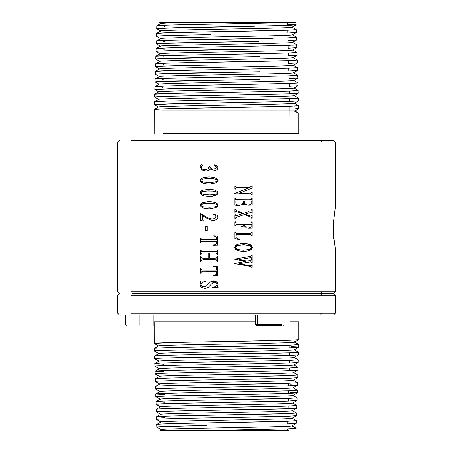 <?xml version="1.0" encoding="UTF-8"?>
<svg xmlns="http://www.w3.org/2000/svg" width="453" height="453" viewBox="0 0 453 453"><rect width="100%" height="100%" fill="white"/><g stroke="black" fill="none" stroke-linecap="round" stroke-linejoin="round"><path stroke-width="0.68" d="M258.895 26.149L287.632 25.436L287.553 22.65L205.447 24.275C177.214 24.785 156.37 25.289 156.829 25.804C155.804 25.272 180.158 24.711 211.766 24.156L286.279 22.65L172.389 22.65L287.553 22.65L287.632 25.436L173.867 27.769L156.868 28.709M156.863 25.77L161.07 23.335M172.389 22.65L161.036 23.375L159.784 22.65L172.389 22.65L159.784 22.65L161.036 23.375L172.389 22.65M292.281 34.824L296.37 32.452L287.836 33.046L296.375 32.44L296.29 29.604L292.077 27.174L296.29 29.604L287.763 30.209L207.695 31.835C178.08 32.367 156.528 32.871 156.591 33.409L166.857 32.746L272.632 30.634M164.009 26.359L164.773 26.387M200.249 22.65L160.09 22.65M161.07 23.414L159.784 22.65M292.049 27.214L296.137 24.83L287.632 25.436L296.137 24.83L287.598 24.23M156.829 25.804L156.738 28.635L160.798 30.98C156.693 29.711 295.996 28.448 292.077 27.174C295.996 28.448 156.693 29.711 160.798 30.98L156.738 28.635L158.912 28.335L254.728 26.229M156.625 33.375L160.832 30.94M287.763 30.209L287.836 33.046L287.763 30.209L289.093 30.158M292.191 30.023L295.18 29.824M296.137 24.824L296.069 22.65L287.553 22.65M163.805 33.964L164.558 33.992M292.281 34.745L296.522 37.214L292.315 34.785L296.522 37.214L287.966 37.82L207.633 39.445C177.921 39.972 156.291 40.476 156.353 41.013L167.865 40.311L272.802 38.239M156.591 33.409L156.506 36.24L160.566 38.584C156.438 37.322 296.245 36.053 292.315 34.785C296.245 36.053 156.438 37.322 160.566 38.584L156.506 36.24C156.41 35.702 177.967 35.198 207.633 34.671L210.707 34.615C179.716 35.153 155.447 35.719 156.506 36.24L156.63 36.314M160.594 38.55L156.376 40.985M287.966 37.82L288.046 40.651L296.613 40.045L288.046 40.651L287.966 37.82L289.291 37.769M292.423 37.627L295.413 37.429M296.613 40.045L296.404 37.14M163.607 41.568L164.926 41.619M292.519 42.35L296.76 44.819L292.553 42.389L296.76 44.819L288.176 45.425L207.57 47.05C177.757 47.576 156.053 48.08 156.121 48.618L168.391 47.893L283.023 45.589M259.133 41.359L175.068 42.939C162.695 43.25 156.432 43.55 156.268 43.85L156.393 43.918M156.353 41.013L156.268 43.845L160.328 46.189C156.189 44.926 296.5 43.664 292.553 42.389C296.5 43.664 156.189 44.926 160.328 46.189L156.268 43.85L158.442 43.545L254.926 41.438M292.519 42.429L296.607 40.057M156.149 48.584L160.362 46.155M288.176 45.425L288.255 48.256L296.851 47.65L288.255 48.256L288.176 45.425L289.495 45.374M292.655 45.232L295.645 45.034M163.403 49.179L164.716 49.224M292.757 49.955L296.998 52.423L292.791 49.994L296.998 52.423L288.385 53.029L207.508 54.654C177.593 55.187 155.821 55.685 155.883 56.229L166.398 55.56L273.131 53.454M259.258 48.964L210.9 49.824C179.331 50.368 154.977 50.934 156.03 51.455L156.155 51.529M156.121 48.624L156.03 51.455L160.09 53.799C155.934 52.531 296.749 51.268 292.791 49.994C296.749 51.268 155.934 52.531 160.09 53.799L156.03 51.455L158.216 51.155L255.022 49.049M292.757 50.034L296.845 47.667M155.911 56.195L160.124 53.76M288.385 53.029L288.465 55.861L297.089 55.255L288.465 55.861L288.385 53.029L289.699 52.978M292.887 52.842L295.877 52.644M292.995 57.639L297.083 55.272L296.879 52.355M297.321 62.865L288.669 63.465L297.321 62.865L297.236 60.028L293.029 57.599L297.236 60.028L288.595 60.634L207.446 62.259C177.429 62.791 155.583 63.29 155.645 63.833L166.189 63.165L273.301 61.059M163.199 56.784L163.918 56.812M259.376 56.574L211.002 57.429C179.161 57.973 154.745 58.539 155.792 59.06L155.917 59.133M155.883 56.229L155.792 59.06L159.852 61.404C155.685 60.136 296.998 58.873 293.029 57.599C296.998 58.873 155.685 60.136 159.852 61.404L155.792 59.06L157.984 58.76L255.118 56.653M216.681 430.35L287.553 430.35L287.593 428.883L216.681 430.35L159.977 430.35L216.681 430.35L287.593 428.883L287.553 430.35L216.681 430.35M155.673 63.799L159.886 61.365M288.595 60.634L288.669 63.465L288.595 60.634L289.903 60.589M293.119 60.447L296.103 60.249M291.908 425.837C295.996 427.1 157.31 428.368 161.211 429.637C157.31 428.368 295.996 427.1 291.908 425.837L296.137 428.278L287.598 428.883L296.137 428.278L291.908 425.837M159.977 430.35L160.47 430.35M195.753 425.758L206.625 425.554C178.165 426.058 155.645 426.613 156.829 427.111L161.211 429.637L156.829 427.111L159.15 426.794L191.166 425.848M181.376 430.35L195.005 430.35M230.43 430.35L261.285 430.35M281.494 430.35L288.708 430.35M288.725 430.35L287.553 430.35M162.989 64.388L163.703 64.417M293.47 72.854L297.553 70.481L288.878 71.076L297.559 70.47L297.474 67.639L293.267 65.209L297.474 67.639L288.799 68.244L207.378 69.87C177.265 70.396 155.345 70.9 155.407 71.438L167.621 70.719L283.64 68.403M155.645 63.833L155.555 66.665L159.615 69.009C155.436 67.746 297.253 66.478 293.267 65.209C297.253 66.478 155.436 67.746 159.615 69.009L155.555 66.665C155.464 66.127 177.31 65.623 207.383 65.096L211.098 65.028C179.009 65.577 154.518 66.144 155.555 66.665L155.679 66.738M293.233 65.243L297.321 62.876M296.171 423.374L287.729 423.912L296.29 423.306L296.341 420.633L287.802 421.273L296.375 420.667L292.145 418.227C296.251 419.495 157.061 420.758 160.974 422.032C157.061 420.758 296.251 419.495 292.145 418.227L296.375 420.667M296.256 423.34L291.874 425.871M156.744 424.472L156.744 424.472C157.961 423.968 174.971 423.442 207.774 422.898L287.802 421.273L287.729 423.912L287.802 421.273C259.224 422.315 153.476 423.391 156.744 424.472L156.829 427.105M155.441 71.404L159.649 68.975M288.799 68.244L288.878 71.076L288.799 68.244L290.107 68.193M293.346 68.052L296.336 67.854M296.409 415.769L287.938 416.301L204.92 417.977C176.143 418.493 155.758 419.014 156.591 419.501L160.974 422.032L156.591 419.501C153.295 418.413 259.303 417.349 287.938 416.301L296.528 415.701M156.778 424.433L161.008 421.992M162.786 71.999L163.488 72.021M293.47 72.774L297.706 75.243L293.499 72.814L297.706 75.243L289.008 75.849L207.315 77.474C177.1 78.001 155.107 78.505 155.169 79.043L167.638 78.318L283.85 76.013M259.62 71.784L211.194 72.633C178.878 73.188 154.292 73.748 155.322 74.275L155.441 74.343M155.407 71.438L155.322 74.269L159.377 76.614C155.181 75.351 297.502 74.088 293.499 72.814C297.502 74.088 155.181 75.351 159.377 76.614L155.322 74.275L157.525 73.969L255.316 71.863M296.494 415.735L292.111 418.266M287.938 416.301L288.012 413.668L296.607 413.062L288.012 413.668L287.938 416.301M156.591 419.501L156.506 416.868C156.489 416.335 176.325 415.854 207.57 415.293L288.012 413.668C259.337 414.71 153.233 415.786 156.506 416.868L165.09 417.473M155.203 79.009L159.411 76.58M289.008 75.849L289.088 78.68L297.797 78.075L289.088 78.68L289.008 75.849L290.316 75.798M293.578 75.657L296.568 75.458M293.703 80.458L297.791 78.092L297.587 75.175M156.387 411.93L160.736 414.427C156.812 413.153 296.5 411.885 292.383 410.622C296.5 411.885 156.812 413.153 160.736 414.427L156.353 411.896C153.046 410.809 259.41 409.739 288.148 408.697L296.76 408.091L288.148 408.697L204.999 410.367C175.651 410.894 156.143 411.386 156.353 411.896L156.387 411.93M156.54 416.828L160.77 414.387M292.383 410.622L296.607 413.062L292.383 410.622M162.582 79.603L163.278 79.632M293.703 80.379L297.944 82.848L293.737 80.419L297.944 82.848L289.218 83.454L207.253 85.079C176.936 85.606 154.869 86.11 154.937 86.653L167.553 85.923L284.054 83.618M259.739 79.388L171.172 81.047L155.209 81.948M155.169 79.049L155.085 81.88L159.145 84.224C154.932 82.956 297.751 81.693 293.737 80.419C297.751 81.693 154.932 82.956 159.145 84.224L155.085 81.88L157.293 81.58L255.413 79.473M296.732 408.125L292.349 410.661M156.353 411.896L156.268 409.257C156.245 408.731 175.974 408.255 207.361 407.689L288.216 406.058L288.148 408.697L288.216 406.058L296.845 405.458L292.587 402.977M154.966 86.619L159.173 84.184M289.218 83.454L289.291 86.285L298.034 85.679L289.291 86.285L289.218 83.454L290.52 83.409M293.804 83.261L296.8 83.069M298.034 85.679L297.825 82.78M297.083 397.847L292.853 395.407C297.004 396.675 156.308 397.938 160.26 399.212L155.877 396.681L160.26 399.212C156.308 397.938 297.004 396.675 292.853 395.407L297.083 397.847L288.425 398.453L288.351 401.086L288.425 398.453C259.558 399.495 152.74 400.571 156.036 401.652L156.036 401.652C156.109 401.12 175.804 400.645 207.157 400.084L288.425 398.453L297.083 397.847L297.004 400.48L288.351 401.086L170.209 403.504L156.115 404.286L160.498 406.817C156.557 405.543 296.755 404.28 292.615 403.011C296.755 404.28 156.557 405.543 160.498 406.817L156.115 404.286C152.797 403.198 259.524 402.134 288.351 401.086L296.687 400.367M296.811 405.418L292.615 403.011L296.845 405.458L288.216 406.058C259.45 407.1 152.984 408.176 156.274 409.257M156.302 409.223L160.532 406.777M162.372 87.208L163.069 87.236M293.94 87.99L298.182 90.453L293.974 88.024L298.182 90.453L289.422 91.059L207.191 92.684C176.772 93.216 154.637 93.714 154.7 94.258L166.285 93.561L273.963 91.483M259.858 86.993L171.132 88.652L154.971 89.558M154.937 86.653L154.847 89.484L158.907 91.829C154.677 90.56 298 89.298 293.974 88.024C298 89.298 154.677 90.56 158.907 91.829L154.847 89.484L157.061 89.184L255.509 87.078M293.94 88.063L298.029 85.696M296.97 400.52L292.587 403.051M156.115 404.286L156.036 401.652L164.677 402.258M154.728 94.224L158.941 91.789M289.422 91.059L289.501 93.89L298.272 93.29L289.501 93.89L289.422 91.059L290.73 91.013M294.031 90.872L297.032 90.674M294.178 95.668L298.267 93.301L298.063 90.385M294.982 400.192L289.575 399.92M156.064 401.613L160.294 399.172M298.419 98.058L294.212 95.628L298.419 98.058L289.631 98.663L207.123 100.294C176.608 100.821 154.399 101.325 154.462 101.863L165.945 101.172L274.133 99.088M154.7 94.258L154.609 97.089L158.669 99.434C154.428 98.171 298.255 96.902 294.212 95.628C298.255 96.902 154.428 98.171 158.669 99.434L154.609 97.089C154.513 96.551 176.659 96.047 207.129 95.521L289.501 93.89L171.098 96.257L154.733 97.163M293.057 387.762L297.321 390.243L293.091 387.802C297.259 389.065 156.059 390.327 160.028 391.602L155.639 389.07L160.028 391.602C156.059 390.327 297.259 389.065 293.091 387.802L297.321 390.243L288.635 390.848L288.561 393.481L288.635 390.848C259.671 391.885 152.491 392.961 155.798 394.042L155.798 394.042C156.002 393.521 174.966 393.057 205.141 392.513L288.635 390.848L297.321 390.243L297.236 392.876L288.561 393.481L167.955 395.962L155.877 396.681C152.548 395.594 259.637 394.523 288.561 393.481L296.925 392.762M297.208 392.91L292.819 395.446M155.877 396.681L155.798 394.042L164.467 394.648M158.703 99.4L154.484 101.834M294.257 98.477L297.259 98.278M154.462 101.863L154.371 104.694L158.431 107.038C154.173 105.776 298.504 104.513 294.45 103.239L298.657 105.668L294.45 103.239C298.504 104.513 154.173 105.776 158.431 107.038L154.371 104.694C154.28 104.162 176.494 103.652 207.061 103.125L289.71 101.5L298.51 100.894L289.71 101.5L289.631 98.663L289.71 101.5L171.064 103.856L154.496 104.768M295.209 392.587L289.784 392.315M155.832 394.008L160.056 391.562M294.416 103.273L298.504 100.906L298.419 98.063M297.559 382.632L293.329 380.192C297.508 381.46 155.804 382.723 159.79 383.997L155.407 381.466L159.79 383.997C155.804 382.723 297.508 381.46 293.329 380.192L297.559 382.632L288.844 383.238L288.771 385.877L288.844 383.238C259.784 384.28 152.248 385.356 155.56 386.437L155.56 386.437C155.781 385.911 174.682 385.452 204.937 384.908L288.844 383.238L297.559 382.632L297.474 385.271L288.771 385.877L167.899 388.351L155.639 389.07C152.304 387.989 259.745 386.919 288.771 385.877L297.157 385.152M297.44 385.305L293.057 387.836M295.509 108.137L298.742 108.499L295.339 110.843L298.742 108.499L298.657 105.668L289.841 106.274L207.061 107.899C176.444 108.426 154.162 108.93 154.224 109.467L165.622 108.782L274.303 106.693M154.252 109.433L158.465 107.004M294.49 106.081L297.491 105.883M289.965 110.843L295.339 110.843L289.965 110.843L289.841 106.274L289.965 133.471L289.965 110.843L163.035 110.843L289.965 110.843M295.441 384.976L289.988 384.705M159.824 383.957L155.589 386.403M161.749 110.028L162.429 110.051M294.654 110.809L298.703 113.165M294.699 111.245L295.339 110.843L294.699 111.245L298.816 113.227L294.699 111.245M298.816 113.227L298.816 133.471L163.035 133.471L289.965 133.471M155.407 381.466C152.055 380.378 259.858 379.314 288.98 378.266L297.712 377.66L288.98 378.266L207.146 379.897C176.064 380.446 155.651 380.922 155.407 381.466L155.322 378.833C155.555 378.306 174.088 377.853 204.728 377.304L289.048 375.633L288.98 378.266L289.048 375.633L297.797 375.027L289.048 375.633C259.892 376.67 151.998 377.745 155.322 378.827M297.678 377.694L293.295 380.231M163.844 371.828L155.09 371.222C155.334 370.701 173.827 370.248 204.518 369.699L289.257 368.023C260.005 369.065 151.755 370.141 155.09 371.222L155.198 373.895L159.552 376.386C155.555 375.118 297.763 373.85 293.567 372.587C297.763 373.85 155.555 375.118 159.552 376.386L155.169 373.861C151.812 372.774 259.971 371.703 289.184 370.662L297.949 370.056L289.184 370.662L289.257 368.023L289.184 370.662L285.849 370.769M155.356 378.793L159.586 376.352M293.567 372.587L297.797 375.027L293.567 372.587M283.918 140.356L283.918 133.471L283.918 140.356M297.915 370.09L293.533 372.621M297.831 370.124L298 367.383L289.257 368.023L298.029 367.417L293.804 364.976C298.012 366.245 155.305 367.508 159.314 368.782C155.305 367.508 298.012 366.245 293.804 364.976L298.029 367.417M159.348 368.821L154.932 366.25C151.562 365.163 260.079 364.099 289.393 363.051L298.187 362.445L289.393 363.051L289.467 360.418L289.393 363.051L286.047 363.164M155.119 371.188L159.348 368.742M320.486 140.356L132.508 140.356L320.486 140.356L321.998 142.078L320.486 140.356L333.601 140.356L335.322 142.078L321.998 142.078L335.322 142.078L335.322 207.684L333.589 222.106L334.733 211.155M320.486 314.988L333.601 314.988L335.322 313.266L321.998 313.266L320.486 314.988L132.508 314.988L320.486 314.988L321.998 313.266L321.998 295.186L321.998 313.266L131.002 313.266L335.322 313.266L335.322 295.186L131.002 295.186L335.322 295.186L333.601 293.465L320.486 293.465L321.998 295.186L320.486 293.465L333.601 293.465L335.322 291.743L321.998 291.743L320.486 293.465L321.998 291.743L131.002 291.743L321.998 291.743L321.998 142.078L131.002 142.078L321.998 142.078L321.998 291.743L335.322 291.743L335.322 248.374M298.153 362.485L293.77 365.016M154.932 366.25L154.847 363.617C155.022 363.085 174.535 362.621 206.121 362.066L289.467 360.418L298.238 359.778L289.467 360.418C260.118 361.46 151.506 362.536 154.852 363.617L163.635 364.223M235.379 186.421L236.047 187.208L235.379 186.421L236.041 187.202L237.893 187.344L249.869 187.344L252.128 185.651L252.128 187.984L239.218 193.25L251.126 193.069L251.658 192.027L252.128 192.027L252.128 195.028L252.128 192.027L251.658 192.027L251.126 193.069L239.218 193.25L252.128 187.984L252.128 185.651L249.869 187.344L236.041 187.202L235.379 186.126L234.914 186.126L234.914 189.122L234.914 186.126L235.379 186.421L235.379 186.126M252.128 195.028L251.658 194.722L252.128 195.028M251.658 194.722L251.002 193.946L251.658 194.722L251.002 193.946L249.144 193.805L251.002 193.946L251.658 195.028M249.144 193.805L234.631 193.805M248.499 187.904L234.631 193.578L248.499 187.904L235.917 188.074L248.499 187.904M235.379 189.122L234.914 189.122L235.379 189.122L235.911 188.074M251.189 200.939L244.382 200.939L244.382 202.831L244.83 203.816L246.885 204.416L244.83 203.816L244.382 202.831L244.382 200.939L251.189 200.939L251.002 204.195L248.357 205.215L252.128 205.124L252.128 198.488L251.658 198.488L251.155 199.552L249.133 199.716L236.285 199.643L235.673 199.371L235.379 198.488L234.914 198.488L234.914 205.124L239.229 205.866L236.053 204.167L235.99 201.166L237.78 200.939L235.99 201.166L235.849 203.108L235.849 201.647M246.885 204.416L240.894 204.184L246.885 204.416M241.472 204.139L243.204 203.629L242.508 204.003L243.204 203.629L243.459 202.831L243.459 200.939L243.459 202.831L243.459 200.939L237.78 200.939L243.459 200.939M235.611 217.848L235.384 218.408L236.041 217.468L244.45 214.484L250.645 216.998L251.658 218.216L251.409 217.604M235.379 218.414L234.914 218.414L234.914 214.716L234.914 218.414L235.379 218.414L236.041 217.468L244.45 214.484L250.645 216.998L251.658 218.216L251.432 217.627M235.379 214.716L235.532 215.266L235.379 214.716L234.914 214.716L235.379 214.716L235.532 215.266L235.379 214.716L235.532 215.266L236.358 215.571L235.877 215.481M236.942 215.515L242.48 213.703L236.942 215.515M237.859 211.902L242.48 213.703L237.859 211.902M235.685 211.67L236.358 211.5L234.914 212.327L234.914 209.269L234.914 212.327L236.358 211.5L235.685 211.67M235.379 209.269L234.914 209.269L235.379 209.269L236.54 210.577L235.379 209.269M238.25 211.392L243.38 213.425L238.25 211.392M248.346 211.727L243.38 213.425L248.346 211.727M251.658 209.445L250.985 210.554L251.658 209.445L252.128 209.445L251.658 209.445L251.455 210.062L251.658 209.45M252.128 213.425L252.128 209.445L252.128 213.425L250.685 212.542L251.33 212.723L249.309 212.848L250.685 212.542L252.128 213.425M245.362 214.167L249.309 212.848L245.362 214.167L249.235 215.696L245.362 214.167M250.175 216.019L249.235 215.696M251.166 216.007L250.696 216.081L251.534 215.764L251.166 216.007L251.658 215.164L251.534 215.764L251.658 215.164L252.128 215.164L251.658 215.164L251.534 215.764M252.128 218.216L252.128 215.164L252.128 218.216L251.658 218.216L252.128 218.216M251.189 224.241L244.422 224.241L244.422 225.809L244.892 226.596L246.783 227.168L244.892 226.596L244.422 225.809L244.422 224.241L251.189 224.241L250.939 227.129L248.346 228.278L252.128 228.193L252.128 221.789L251.658 221.789L251.358 222.678L250.809 222.938L249.082 223.023L236.002 222.87L235.379 221.789L234.914 221.789L234.914 225.486L234.914 221.789L235.379 222.095L235.379 221.789M246.783 227.168L240.956 226.93L246.783 227.168M240.956 226.93L243.125 226.455L243.369 224.241L243.125 226.455L241.007 226.93M243.369 224.241L236.234 224.32L243.369 224.241L243.369 225.809M235.379 225.175L236.234 224.32L235.379 225.486L235.379 225.175L234.914 225.486L235.379 225.486M250.413 233.278L251.104 233.142L251.658 232.083L252.128 232.083L252.128 235.985L252.128 232.083L251.658 232.083L251.104 233.142L249.082 233.323L236.092 233.187L235.379 232.083L234.914 232.083L234.914 238.754L239.586 239.49L236.296 237.887L236.002 235.866L236.523 234.643L248.793 234.541L251.404 235.016L251.658 235.985L251.404 235.016L250.736 234.643L237.955 234.541L236.132 234.881L236.002 235.866M252.128 235.985L251.658 235.985L251.404 235.016L250.736 234.643L251.404 235.016L251.658 235.985L252.128 235.985M243.623 251.67L237.106 250.43L234.518 247.434L237.044 244.444L243.584 243.238L250.277 244.631L252.525 247.536L250.277 244.631L243.584 243.238L237.044 244.444L234.518 247.434L237.106 250.43L243.623 251.67L249.971 250.435L252.525 247.536L249.971 250.435L243.55 251.67M251.658 262.564L251.358 262.049L250.532 261.879L238.912 263.816L250.583 265.735L252.128 264.784L252.128 267.355L252.128 264.784L250.583 265.735L238.912 263.816L250.532 261.879L252.128 262.797L252.128 259.444L250.849 260.345L247.128 261.104L238.912 259.671L250.617 257.7L252.128 258.544L252.128 255.356L250.707 256.296L234.518 259.218L245.526 261.392L234.518 263.606L250.52 266.409L251.658 267.355L250.52 266.409L234.518 263.606L245.526 261.392L234.518 259.218L250.707 256.296L251.658 255.356L252.128 255.356L252.128 258.544L251.658 258.544M252.128 267.355L250.52 266.409L252.128 267.355M216.087 167.955L216.324 167.191L214.212 165.045L214.416 164.773L214.212 165.045L216.324 167.185L215.509 168.505L213.403 169.043L211.562 168.743L209.02 166.483L208.601 168.006L207.689 168.98L204.654 169.739L202.276 169.116L201.274 167.655L202.457 165.26L201.528 164.598L200.6 165.005L200.169 166.545L202.304 170.039L206.177 170.962L208.895 170.436L210.673 168.873L214.558 170.413L216.704 169.864L218.046 167.803L217.095 165.979L214.416 164.773L217.095 165.979L218.046 167.803L216.704 169.864L214.552 170.413L210.673 168.873L208.895 170.436L206.177 170.962L202.304 170.039L200.866 168.805M202.304 170.039L200.169 166.545L200.6 165.005L201.528 164.598L202.457 165.26L201.274 167.655L202.276 169.116L204.654 169.739L207.689 168.98L208.601 168.006L209.02 166.483L211.562 168.743L213.403 169.043L215.509 168.505L216.324 167.185L215.979 166.217M208.98 176.897L203.08 177.791C201.443 178.244 200.475 179.133 200.169 180.458L201.109 182.134L204.156 183.573L209.246 184.133L216.03 182.853L218.046 180.543L217.225 179.009L214.048 177.474L208.98 176.897L214.048 177.474L217.225 179.009L218.046 180.543L216.03 182.853L209.246 184.133L204.156 183.573L201.109 182.134L200.169 180.458C200.277 179.297 201.245 178.414 203.08 177.791L208.98 176.897L214.048 177.474L208.98 176.897M208.98 189.263L203.08 190.164C201.443 190.617 200.475 191.506 200.169 192.831L201.109 194.507L204.156 195.939L209.246 196.5L216.03 195.22L218.046 192.91L217.225 191.376L214.048 189.841L208.98 189.263L214.048 189.841L217.225 191.376L218.046 192.91L216.03 195.22L209.246 196.5L204.156 195.939L201.109 194.507L200.169 192.831C200.277 191.67 201.245 190.781 203.08 190.164L208.98 189.263L214.048 189.841L208.98 189.263M208.98 201.63L203.08 202.531C201.443 202.984 200.475 203.873 200.169 205.198L201.109 206.874L204.156 208.312L209.246 208.873L216.03 207.593L218.046 205.283L217.225 203.748L214.048 202.208L208.98 201.63L214.048 202.208L217.225 203.748L218.046 205.283L216.03 207.593L209.246 208.873L204.156 208.312L201.109 206.874L200.169 205.198C200.277 204.037 201.245 203.148 203.08 202.531L208.98 201.63L214.048 202.208L208.98 201.63M202.395 218.437L202.395 215.509L206.557 218.08L202.395 215.509L202.491 219.682L203.788 221.143L200.475 220.356L203.788 221.143L202.491 219.682L202.395 218.431L202.406 219.014M200.475 220.356L200.475 213.754L200.945 213.754L200.475 213.754L200.475 220.356M207.621 217.853L200.945 213.754L207.627 217.859L212.361 219.042L207.621 217.853L212.361 219.042L215.05 218.391L212.361 219.042L215.05 218.391L216.104 216.834L215.05 218.391L212.361 219.042L207.621 217.853M215.356 215.345L216.104 216.834L215.356 215.345L213.187 214.382L215.356 215.345M213.187 214.382L213.187 214.076L216.789 215.13L213.187 214.076L213.187 214.382M218.046 217.27L216.789 215.13L218.046 217.27L216.704 219.541L218.046 217.27L216.789 215.13M213.55 220.458L216.704 219.541L213.527 220.458L210.911 220.062L213.527 220.458L210.911 220.062L206.557 218.08M207.27 226.443L205.351 226.443L207.27 226.443L207.27 230.713L205.351 230.713L205.351 226.443L205.351 230.713L207.27 230.713L207.27 226.443M217.695 235.945L217.695 245.084L213.657 245.209L217.695 245.084L217.695 235.945L213.657 235.815L217.695 235.945M213.657 244.892L213.657 245.209L214.36 244.818M216.613 242.848L216.257 243.957L215.181 244.643L216.257 243.957L215.181 244.643L216.257 243.957L216.613 241.268L201.477 241.494L216.613 241.268L216.613 242.848L216.613 241.268M200.945 242.457L201.477 241.494L200.945 242.848L200.475 242.848L200.475 238.102L200.945 238.102L200.475 238.102L200.475 242.848L200.945 242.848L200.945 242.457L200.945 242.848M200.945 238.102L201.608 239.507L203.459 239.682L201.602 239.501L200.945 238.493M216.613 239.682L203.459 239.682L216.613 239.682L216.438 237.225L216.613 239.682L203.459 239.682M215.509 236.489L216.438 237.225L215.509 236.489L213.657 236.126L215.509 236.489L216.438 237.225L215.509 236.489M213.657 236.126L213.657 235.815L213.657 236.126M214.631 253.017L209.705 253.017L209.705 258.221L214.631 258.221L209.705 258.221L209.705 253.017L216.308 253.119L217.225 254.224L216.308 253.119L209.705 253.017M217.225 257.015L216.37 258.114L214.631 258.221L216.37 258.114L216.919 257.763L216.37 258.114L216.919 257.763L217.225 256.619L217.225 257.015L217.225 256.619L217.695 256.619L217.225 256.619M217.225 261.404L217.695 261.404L217.695 256.619L217.695 261.404L217.225 261.404L216.93 260.26L217.225 261.007L216.308 259.892L216.93 260.26L214.631 259.801L216.308 259.892L217.225 261.007M214.631 259.801L203.522 259.801M200.945 261.007L201.795 259.909L201.251 260.249L201.795 259.909L201.251 260.249L200.945 261.404L200.475 261.404L200.475 256.619L200.945 256.619L200.475 256.619L200.475 261.404L200.945 261.404L200.945 261.007L200.945 261.404M200.945 256.619L201.568 258.012L200.945 257.015M203.522 258.221L208.765 258.221L203.522 258.221L208.765 258.221L208.765 253.017L201.795 253.125L208.765 253.017L208.765 258.221M200.945 254.224L201.795 253.125L201.251 253.47L201.795 253.125L201.251 253.47L200.945 254.631L200.475 254.631L200.475 249.835L200.945 249.835L200.475 249.835L200.475 254.631L200.945 254.631L200.945 254.224L200.945 254.631M200.945 249.835L201.568 251.234L200.945 250.232L201.568 251.234L203.522 251.432L201.568 251.234M214.637 251.432L216.37 251.324L217.225 250.232L216.37 251.324L203.522 251.432M217.225 250.232L216.37 251.324L216.919 250.99L217.225 249.835L217.225 250.232L217.225 249.835L217.695 249.835L217.225 249.835M217.225 254.631L217.695 254.631L217.695 249.835L217.695 254.631L217.225 254.631L216.93 253.47L216.308 253.119L217.225 254.224M217.695 266.313L217.695 275.447L213.657 275.571L217.695 275.447L217.695 266.313L213.657 266.183L217.695 266.313M213.657 275.26L213.657 275.571L214.36 275.186M216.613 273.21L216.257 274.325L215.181 275.011L216.257 274.325L215.181 275.011L216.257 274.325L216.613 271.636L201.477 271.857L216.613 271.636L216.613 273.21L216.613 271.636M200.945 272.825L201.477 271.857L200.945 273.21L200.475 273.21L200.475 268.465L200.945 268.465L200.475 268.465L200.475 273.21L200.945 273.21L200.945 272.825L200.945 273.21M200.945 268.465L201.602 269.869L200.945 268.861L201.602 269.869L203.459 270.05L201.602 269.869L200.945 268.861M216.613 270.05L203.459 270.05L216.613 270.05L216.438 267.593L216.613 270.05L203.459 270.05M215.509 266.857L216.438 267.593L215.509 266.857L213.657 266.494L215.509 266.857L216.438 267.593L215.509 266.857M213.657 266.494L213.657 266.183L213.657 266.494M200.866 281.556L200.198 283.969L201.058 281.891L200.651 282.904L201.058 281.891L200.079 281.081L205.985 281.081L205.985 281.387L203.204 281.964L201.681 283.068L201.07 284.711L201.908 286.336L203.89 286.942L206.381 286.007L209.971 282.202L211.596 281.285L213.556 280.973L216.744 281.896L218.086 284.246L217.095 286.789L218.086 287.666L212.134 287.666L212.134 287.361L214.864 286.823L212.134 287.361L212.134 287.666L218.086 287.666L217.095 286.789L218.086 284.246L216.744 281.896L213.556 280.973L211.596 281.285L209.971 282.202L206.381 286.007L203.89 286.942L201.908 286.336L201.07 284.711L201.681 283.068L203.204 281.964L205.985 281.387L204.654 281.579M216.472 285.735L214.864 286.823L216.472 285.735L217.072 284.263L216.472 285.735L217.072 284.263L216.257 282.848L217.072 284.263L216.472 285.735L214.864 286.823L216.472 285.735M214.428 282.287L216.257 282.848L214.428 282.287L212.995 282.638L214.428 282.287L212.995 282.638L210.452 285.073L212.995 282.638L214.428 282.287L216.257 282.848L214.428 282.287M210.407 285.13L208.459 287.213L206.834 288.097L204.869 288.408L201.489 287.417L200.079 284.886L200.198 283.969L200.079 284.886L201.489 287.417L204.869 288.408L206.834 288.097L208.459 287.213L210.452 285.073L208.454 287.219M205.985 281.387L205.985 281.081L200.079 281.081L200.079 281.387M333.685 220.526L333.923 240.056L333.68 220.594M333.589 222.106L333.221 232.163L335.277 247.95M159.111 361.211L154.694 358.646L159.077 361.177C155.051 359.903 298.261 358.634 294.037 357.372C298.261 358.634 155.051 359.903 159.077 361.177L154.694 358.646C151.313 357.559 260.192 356.488 289.603 355.446L298.419 354.841L289.603 355.446L207.412 357.066C175.385 357.621 154.388 358.13 154.694 358.646L154.615 356.007C154.801 355.48 174.269 355.016 205.911 354.461L289.671 352.808L289.603 355.446L289.671 352.808L298.504 352.208L289.671 352.808C260.226 353.85 151.262 354.925 154.615 356.007M154.881 363.578L159.111 361.137M294.037 357.372L298.267 359.812L294.037 357.372M320.486 293.465L132.508 293.465L320.486 293.465M249.96 193.233L250.452 193.204M251.126 193.069L251.658 192.027M236.545 187.95L235.917 188.074M249.869 187.344L237.893 187.344M244.83 203.816L244.484 203.414M245.871 204.105L246.868 204.184L245.871 204.105M237.191 200.939L236.828 200.951L237.191 200.939M236.387 200.99L235.99 201.166M235.849 203.108L236.053 204.167L236.857 204.807L239.229 205.611L234.914 205.124L234.914 198.488L235.379 198.793L235.379 198.488M238.091 205.283L239.207 205.605M235.673 199.371L236.285 199.643L235.379 198.793L236.285 199.643L249.133 199.716L237.944 199.716M249.96 199.705L250.475 199.677L249.96 199.705M249.133 199.716L251.155 199.552L251.658 198.488L251.155 199.552M251.658 198.488L252.128 198.488L252.128 205.124L248.357 204.971L250.226 204.671L251.002 204.195L251.189 203.301M250.226 204.671L251.002 204.19L250.226 204.671M237.865 216.704L237.055 217.004M235.379 222.095L236.002 222.87L235.379 222.095L236.002 222.87L237.961 223.023L249.082 223.023L237.961 223.023M250.809 222.938L249.082 223.023L250.809 222.938L251.658 222.095M251.658 221.789L252.128 221.789L252.128 228.193L248.431 228.046M248.346 228.057L250.939 227.129L251.189 226.138M236.126 237.542L237.327 238.618L239.671 239.28L234.914 238.754L234.914 232.083L235.379 232.406L235.379 232.083M236.092 233.187L235.379 232.406L236.098 233.193L237.972 233.323L249.082 233.323L237.972 233.323M249.088 233.323L251.104 233.142L251.658 232.083M250.084 234.569L249.529 234.546L250.084 234.569M248.793 234.541L237.972 234.541M236.523 234.643L236.126 234.881L236.523 234.643M236.002 236.506L236.296 237.887M251.409 245.39L252.157 246.251L251.404 245.39M252.525 247.536L249.971 250.435M234.518 247.44L235.798 249.648L234.931 248.759M240.113 243.51L243.538 243.238M247.128 243.55L243.64 243.238L247.106 243.544M250.096 256.421L250.707 256.296M251.421 255.945L251.658 255.356L251.421 255.945M251.658 258.391L250.617 257.7L238.912 259.671L247.128 261.104L249.739 260.645M251.358 257.876L250.617 257.7L251.358 257.876M249.728 260.645L252.128 259.444L252.128 262.797L251.658 262.797M251.256 260.141L251.585 259.824M248.499 265.475L249.416 265.622M251.126 265.639L251.658 264.784L251.483 265.413M214.416 164.773L217.095 165.979L214.416 164.773M217.106 165.985L217.757 166.698L217.106 165.985M216.715 169.858L217.633 169.099L216.71 169.864L214.558 170.413M210.702 168.895L212.565 169.994L210.685 168.884L208.895 170.436L206.177 170.962M200.6 165.005L202.174 164.79L202.355 165.679M201.885 166.319L201.274 167.655L201.562 168.488L201.274 167.661L201.885 166.319M202.276 169.116L204.654 169.739L206.608 169.45L204.654 169.739L202.276 169.116M209.02 166.744L208.601 168.006L207.689 168.98L208.601 168.006L209.02 166.483M209.399 166.483L210.124 167.786L211.562 168.743L213.403 169.043L215.509 168.505L213.403 169.043L211.562 168.743L210.124 167.786L209.399 166.483M215.266 165.583L214.224 165.051M214.082 177.48L215.877 178.131M217.23 179.014L217.819 179.728M212.972 183.833L209.246 184.133L204.156 183.573L209.246 184.133M200.651 179.246L203.08 177.791L200.651 179.246M214.082 189.852L215.877 190.498M217.23 191.381L217.819 192.095M212.972 196.2L209.246 196.5L204.156 195.939L209.246 196.5M200.651 191.619L203.08 190.164C201.325 190.713 200.356 191.602 200.169 192.831M214.082 202.219L215.877 202.865M217.23 203.748L217.819 204.462M212.972 208.573L209.246 208.873L204.156 208.312L209.246 208.873M201.636 203.193L200.651 203.986L203.08 202.531M200.99 213.788L201.472 214.127M215.804 217.729L215.905 216.019L216.104 216.823M213.216 214.076L215.198 214.428M216.794 215.135L217.683 216.019M217.655 218.606L216.704 219.541L217.655 218.606M202.899 220.334L202.491 219.682L202.904 220.334M202.553 241.29L202.157 241.324L202.553 241.29M202.231 239.637L202.712 239.671L202.231 239.637M202.219 258.165L202.695 258.199L202.219 258.165M202.219 251.381L202.706 251.415L202.219 251.381M202.553 271.658L202.157 271.692L202.553 271.658M202.231 269.999L202.712 270.039L202.231 269.999M212.961 282.655L212.298 283.131M206.834 288.097L204.869 288.408M201.477 287.412L200.503 286.415M203.204 281.964L201.681 283.068L201.07 284.711L201.681 283.068L203.204 281.964M201.908 286.336L203.89 286.942L206.381 286.007L203.89 286.942L201.908 286.336M206.925 285.458L207.378 284.954L206.925 285.458M211.596 281.285L215.232 281.188L213.578 280.973M216.749 281.902L217.683 282.842M218.086 284.246L216.744 281.896M217.287 287.14L217.412 286.137L217.287 287.14L218.086 287.361M333.782 238.963L333.419 235.509M333.629 234.467L333.516 236.585L333.629 234.467M298.391 354.875L294.008 357.406M242.508 204.003L243.204 203.629L243.459 202.831M238.097 205.288L239.19 205.6M249.762 216.579L248.861 216.211M249.139 223.023L249.846 223.012M235.379 232.412L235.588 232.91M251.104 233.142L251.658 232.406M252.123 248.799L251.262 249.665M234.931 246.087L235.786 245.198M250.719 245.996L249.88 245.56L251.596 247.417L251.307 246.54L251.596 247.417L249.88 245.56L243.635 244.694L237.146 245.594L235.418 247.423L235.736 248.34L235.418 247.423L237.31 249.422L243.278 250.215L249.869 249.343L251.596 247.417L249.869 249.343L251.596 247.417L249.869 249.343L243.278 250.215L249.869 249.343L243.278 250.215L237.31 249.422L243.278 250.215M237.117 245.605L236.307 246.019M237.31 249.422L235.418 247.423L235.713 246.562L235.418 247.417L237.146 245.594L243.635 244.694L237.146 245.594M248.397 265.458L250.583 265.735M202.281 170.022L200.169 166.574M202.174 164.79L202.457 165.26M217.225 179.009L218.046 180.543M217.729 181.523L217.055 182.219M212.995 183.827L209.297 184.133M208.493 178.51L205.821 178.618M202.899 179.071L201.936 179.388L202.859 179.082L200.968 180.487L201.579 181.41L203.652 182.134L209.807 182.514L214.722 182.117L216.789 181.353L217.208 180.532L216.998 179.977M209.705 182.514L203.652 182.134L201.579 181.41L203.652 182.134L201.579 181.41L200.968 180.487L201.291 179.796L200.968 180.481L202.859 179.082L208.663 178.51L205.815 178.618M209.807 182.514L214.722 182.117L216.789 181.353L214.722 182.117L216.789 181.353L217.208 180.532L216.438 179.535L213.12 178.725L208.663 178.51L202.859 179.082M217.225 191.376L218.046 192.91M217.729 193.895L217.055 194.586M212.995 196.2L209.297 196.5M208.493 190.883L205.821 190.99M202.899 191.443L201.936 191.755L202.859 191.449L200.968 192.853L201.138 193.329M201.138 193.335L201.579 193.776L200.968 192.853L201.291 192.163L200.968 192.848M209.705 194.886L203.652 194.507L201.579 193.776L203.652 194.507L201.579 193.776L203.652 194.507L209.807 194.886L214.722 194.49L216.789 193.72L217.208 192.904L216.998 192.349L217.208 192.904L216.438 191.902L213.12 191.098L205.815 190.99M217.225 203.748L218.046 205.283M217.729 206.262L217.055 206.959M212.995 208.567L209.297 208.873M208.493 203.25L205.821 203.357M202.899 203.81L201.936 204.127L202.859 203.822L200.968 205.22L201.138 205.702L200.968 205.226M209.705 207.253L203.652 206.874L201.579 206.149L203.652 206.874L201.579 206.149L200.968 205.22L201.291 204.535L200.968 205.22L201.579 206.149L203.652 206.874L209.807 207.253L214.722 206.857L216.789 206.087L217.208 205.271L216.998 204.716M209.807 207.253L214.722 206.857L216.789 206.087L214.722 206.857L216.789 206.087L217.208 205.271L216.438 204.275L213.12 203.465L205.815 203.357M210.452 285.073L208.459 287.213M201.489 287.417L200.079 284.886M205.889 281.398L204.66 281.579M158.873 353.606L154.49 351.069L158.839 353.567C154.801 352.292 298.516 351.03 294.274 349.761C298.516 351.03 154.801 352.292 158.839 353.567L154.462 351.035C151.07 349.948 260.305 348.884 289.807 347.842L298.34 347.117M154.643 355.973L158.873 353.527M294.274 349.761L298.504 352.208L294.274 349.761M243.635 244.694L249.88 245.56L242.859 244.699M237.134 245.6L236.307 246.024M213.12 178.725L216.438 179.535L217.208 180.532L216.789 181.353L217.208 180.532L216.438 179.535L213.12 178.725L208.663 178.51M208.663 190.883L202.859 191.449L208.663 190.883L213.12 191.098L208.663 190.883L213.12 191.098L216.438 191.902L213.12 191.098M209.807 194.886L214.722 194.49L216.789 193.72L214.722 194.49L216.789 193.72L217.208 192.904L216.789 193.72L217.208 192.904L216.438 191.902M208.663 203.25L202.859 203.822L208.663 203.25L213.12 203.465L208.663 203.25L213.12 203.465L216.438 204.275L213.12 203.465M216.438 204.275L217.208 205.271L216.789 206.087L217.208 205.271L216.993 204.711M298.629 347.27L294.24 349.801M154.377 348.402L154.377 348.402C155.504 347.904 172.61 347.389 205.696 346.856L289.88 345.203L289.807 347.842L289.88 345.203L298.742 344.597L295.18 342.157L298.742 344.597L289.88 345.203C260.339 346.245 151.013 347.321 154.377 348.402L154.456 351.035L167.616 350.294L289.807 347.842L298.657 347.236L298.742 344.597L294.512 342.157C298.765 343.425 154.552 344.688 158.607 345.962C154.552 344.688 298.765 343.425 294.512 342.157L298.742 344.597M200.968 192.853L202.859 191.449M200.968 205.22L202.859 203.822M296.607 346.941L290.973 346.67M158.635 345.996L154.224 343.431L158.607 345.962L154.224 343.431L170.974 342.587M154.411 348.363L158.635 345.922M190.577 342.157L163.035 342.157L190.577 342.157L234.399 341.409L289.965 340.265L298.816 339.671L289.965 340.265L289.965 321.873L289.965 340.265L190.577 342.157C168.941 342.576 154.394 342.978 154.224 343.431L154.184 321.873L255.719 321.873L154.983 321.873L161.07 321.873L161.07 314.988M294.478 342.191L298.816 339.671L298.816 321.873L289.965 321.873M294.524 341.743L295.18 342.157L294.524 341.743M139.818 314.988L139.818 324.625C158.035 324.625 158.035 324.625 139.818 324.625L139.818 314.988M139.818 324.625C121.608 324.625 121.608 324.625 139.818 324.625C158.035 324.625 158.035 324.625 139.818 324.625C121.608 324.625 121.608 324.625 139.818 324.625L139.818 325.316L139.818 324.625M257.61 324.625L257.61 314.988L257.61 324.625L282.066 324.625L255.719 324.625L257.61 324.625L258.204 325.316L281.472 325.316L258.204 325.316L257.61 324.625M139.818 325.316C157.146 325.316 157.146 325.316 139.818 325.316C122.497 325.316 122.497 325.316 139.818 325.316M255.719 314.988L255.719 324.625L256.409 325.316L258.204 325.316M131.076 140.356L132.508 140.356M141.965 140.356L135.339 140.356M278.182 140.356L270.175 140.356M264.977 140.356L261.551 140.356M296.256 29.57L292.049 27.14M160.832 31.019L156.772 28.675M160.594 38.624L156.534 36.28M296.76 44.819L296.851 47.65M160.362 46.229L156.296 43.884M160.124 53.839L156.059 51.489M297.202 59.994L292.995 57.565M159.886 61.444L155.826 59.094M159.943 430.35L161.245 429.597M161.245 429.676L156.857 427.145M296.069 430.35L296.137 428.278M293.233 65.17L297.44 67.599M296.103 428.238L291.874 425.797M159.649 69.049L155.589 66.704M161.008 422.071L156.619 419.535M296.341 420.633L292.111 418.187M159.411 76.653L155.351 74.309M156.381 411.93L160.77 414.461M296.607 413.062L296.528 415.695M296.579 413.023L292.349 410.582M159.173 84.258L155.113 81.914M160.532 406.856L156.149 404.319M296.766 408.091L296.845 405.458M158.941 91.868L154.875 89.518M160.294 399.246L155.911 396.715M294.178 95.594L298.391 98.024M297.049 397.813L292.819 395.367M158.703 99.473L154.637 97.123M160.056 391.641L155.673 389.104M294.416 103.199L298.623 105.634M155.639 389.07L155.56 386.437M158.465 107.078L154.405 104.734M159.824 384.031L155.436 381.5M154.224 109.467L154.184 133.471M297.525 382.598L293.295 380.152M159.586 376.426L155.198 373.895M297.712 377.66L297.797 375.027M291.93 140.356L291.93 133.471M161.07 140.356L161.07 133.471M297.763 374.988L293.533 372.547M119.399 140.356L117.678 142.078L117.678 291.743L119.399 293.465L117.678 295.186L117.678 313.266L119.399 314.988M298 367.383L293.77 364.942M298.187 362.445L298.267 359.812M298.238 359.778L294.008 357.332M298.419 354.841L298.504 352.208M298.47 352.168L294.24 349.727M291.93 321.873L291.93 314.988M153.941 314.988L153.941 324.625L153.25 325.316M125.702 314.988L125.702 324.625L126.393 325.316M283.957 314.988L283.957 324.625L283.267 325.316"/></g></svg>
